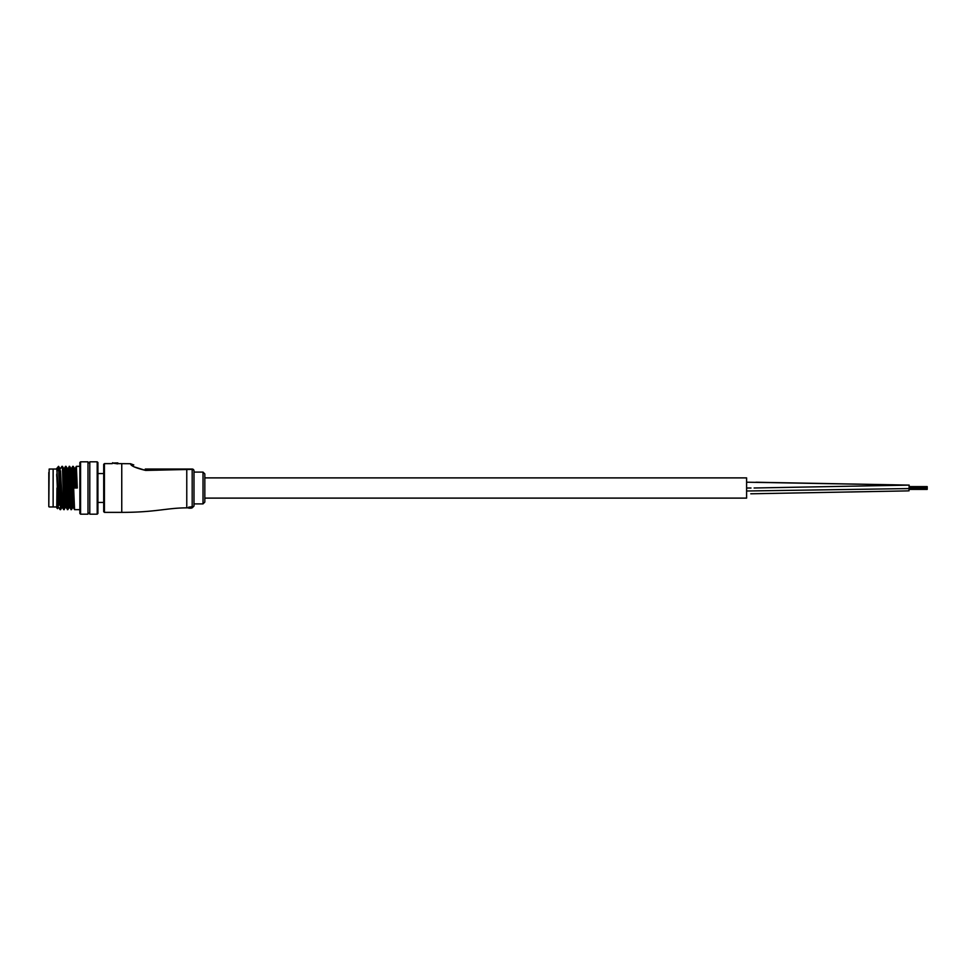 <?xml version="1.0" encoding="UTF-8"?>
<svg xmlns="http://www.w3.org/2000/svg" width="976" height="976" viewBox="0 0 976 976"><rect width="100%" height="100%" fill="white"/><g stroke="black" fill="none" stroke-linecap="round" stroke-linejoin="round"><path stroke-width="1.46" d="M746.603 482.205L909.144 485.109L908.973 490.891M204.826 477.886L746.603 477.886L746.603 498.114L204.826 498.114M909.144 488.012L927.2 488.012L927.2 487.122L927.2 488.293L746.603 491.001M927.2 488.598L909.144 488.586M155.745 470.212L164.053 469.956M166.689 469.871L168.946 469.785M172.179 469.676L174.118 469.602M177.949 469.493L186.001 469.383M134.273 466.906L145.656 470.42C135.652 468.016 130.589 465.796 130.503 463.722L132.553 465.625M133.797 464.954L130.503 463.722L118.145 463.624M187.624 507.862L186.77 507.862C166.994 507.862 155.489 512.376 121.756 512.376L121.756 463.624M204.826 473.909L204.826 502.091L203.02 503.897L203.02 472.103L204.826 473.909M203.02 472.103L193.992 472.103L193.992 506.056L192.187 507.862L192.187 469.371L145.656 470.42A5.417 0.622 90 0 0 145.241 469.041L192.187 469.041A1.806 1.806 0 0 1 193.992 470.847L193.992 488M103.7 488L103.7 464.344L104.42 463.624L104.42 512.376L103.7 511.656L103.7 488M193.992 472.103L193.992 471.066A1.806 1.696 180 0 0 192.187 469.371L192.187 469.041M117.791 462.905L112.435 463.075L117.608 463.844L118.145 463.271L112.435 463.075L117.791 462.905L117.608 463.844M188.661 507.154L191.284 506.837L188.661 507.154M186.77 507.862L186.77 469.041L180.157 469.041M145.241 469.041C129.954 464.454 129.954 464.454 145.241 469.041M155.123 469.041L159.637 469.041M188.661 507.459L191.333 507.227M191.284 508.069L189.747 507.91M189.747 508.069L192.187 507.862M188.71 508.142L191.284 508.154L188.71 508.154M56.742 506.959L53.131 506.959L53.131 469.041L49.166 469.041L48.8 506.605L48.8 472.469M80.581 514.181L79.861 513.461L79.861 462.539L80.581 461.819L80.581 514.181L87.986 514.181L87.986 461.819L80.581 461.819M97.197 461.819L97.917 462.539L97.917 513.461L97.197 514.181L97.197 461.819L89.792 461.819L89.792 514.181L97.197 514.181M56.742 476.264L56.742 474.055C56.742 466.418 56.742 466.418 56.742 474.055L58.133 507.691L57.572 508.667L56.742 507.862L56.974 488C57.364 514.669 57.755 514.669 58.121 488M79.861 466.333L76.384 466.333L77.287 488L74.127 488L72.773 466.333L74.554 509.655L79.861 509.667M69.808 507.691L68.027 468.285L69.638 466.345L70.065 472.677L71.443 509.655L69.808 507.691L70.138 505.153M69.162 466.333L70.943 509.655M68.027 468.285L67.124 468.285L66.026 466.345L67.832 509.655L66.197 507.691L66.527 505.153M66.197 507.691L64.416 468.285L65.551 466.333L67.332 509.655M64.416 468.285L63.513 468.285L62.415 466.345L64.196 509.667L65.624 505.153M62.391 466.333L63.745 509.667L62.586 507.691L61.708 507.715L62.013 505.153M59.682 488L60.585 509.667L61.744 507.691L60.353 474.055L59.939 468.309L58.548 466.333L59.682 488M57.242 470.847L57.962 466.943L58.548 467.98L60.585 509.667M49.166 506.959L53.131 506.959L53.131 469.041L56.742 469.041L56.742 468.285L59.304 505.153M57.962 466.943L57.194 468.285M60.512 470.847L62.586 507.691M72.749 466.345L71.614 468.309L73.42 507.691L72.553 507.715L71.199 474.055L70.772 468.309L69.638 466.345M76.36 466.345L75.225 468.309L76.165 488M58.133 507.691L58.401 505.153M60.805 468.285L59.939 468.309M63.55 468.309L64.867 501.945L65.319 507.715L66.222 507.715M67.161 468.309L68.479 501.945L68.93 507.715L69.845 507.715M75.262 468.285L74.359 468.285L75.262 488M755.973 482.229L909.144 485.109L754.106 488M750.776 493.795L907.912 490.891M746.603 488.012L751.008 488.012M927.2 488.891L909.144 488.891M927.2 487.122L909.144 487.122M927.2 489.391L909.144 489.391M927.2 487.414L909.144 487.414M927.2 486.609L909.144 486.609M112.618 462.722L112.252 463.624L104.42 463.624M121.756 512.376L104.42 512.376M203.02 503.897L193.992 503.897M103.7 473.555L97.917 473.555M103.7 502.445L97.917 502.445M89.792 462.892L87.986 462.892M70.589 505.153L69.54 505.153M66.978 505.153L65.929 505.153M63.367 505.153L61.415 505.153M59.756 505.153L58.706 505.153M89.792 513.108L87.986 513.108M60.109 509.655L58.975 507.691L58.096 507.715M71.651 468.285L70.748 468.285M61.915 466.345L60.78 468.309M74.554 509.655L73.42 507.691M68.967 507.691L67.832 509.655M72.578 507.691L71.443 509.655M74.383 468.309L73.249 466.345"/></g></svg>
